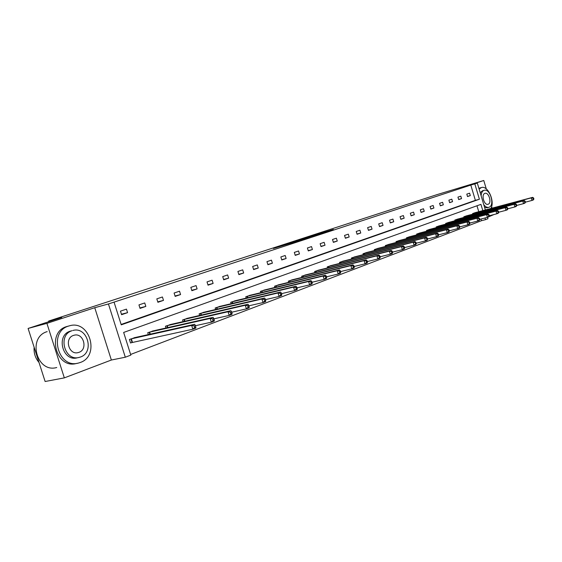 <?xml version="1.0" encoding="UTF-8"?>
<svg xmlns="http://www.w3.org/2000/svg" width="562" height="562" viewBox="0 0 562 562"><rect width="100%" height="100%" fill="white"/><g stroke="black" fill="none" stroke-linecap="round" stroke-linejoin="round"><path stroke-width="0.84" d="M283.192 245.271L273.441 248.46L298 241.049L283.192 245.271M64.335 377.875L45.122 381.507L28.1 328.454L46.906 323.361L64.335 377.875L111.36 360.024L125.312 357.221L108.438 303.958L114.051 302.117L121.251 324.85L479.4 199.236L474.82 183.9L477.328 183.079L485.35 209.949M488.982 216.679L493.928 214.543M492.024 208.172L491.588 206.704M486.285 188.916L483.77 180.493L463.776 187.027L477.328 183.079M28.1 328.454L61.806 317.46L48.627 321.064L437.046 194.614L483.77 180.493M323.213 232.408L308.615 236.96L324.576 232.366L333.343 229.472L311.538 236.061L323.213 232.408M111.36 360.024L94.753 307.709L46.906 323.361M94.753 307.709L108.438 303.958M121.125 324.457L475.368 200.353L470.801 185.074L114.051 302.117M470.801 185.074L474.82 183.9M295.619 241.224L284.723 244.779L309.746 237.213L295.682 241.428M296.989 240.747L322.019 233.195L296.982 240.775M48.627 321.064L48.824 321.689M466.685 215.794L463.833 216.77L464.022 217.417M448.631 222.426L445.638 223.444L445.842 224.133M429.677 229.38L426.53 230.455L426.755 231.193M409.761 236.7L406.445 237.824L406.684 238.618M388.792 244.4L385.3 245.58L385.56 246.43M366.698 252.514L363.017 253.757L363.298 254.677M343.382 261.077L339.497 262.391L339.799 263.381M318.745 270.125L314.629 271.509L314.959 272.591M292.662 279.707L288.299 281.176L288.664 282.356M265.004 289.866L260.375 291.418L260.775 292.711M235.633 300.663L230.708 302.307L231.151 303.733M204.371 312.149L199.124 313.891L199.615 315.472M171.038 324.393L165.432 326.255L165.987 328.011M135.421 337.488L129.422 339.469L130.539 343.003L131.873 342.511M130.616 354.453L481.451 220.711L480.953 219.04M478.761 211.698L476.983 205.776M153.531 330.828L147.736 332.746L148.319 334.615M187.975 318.169L182.552 319.975L183.079 321.64M220.248 306.311L215.162 308.011L215.632 309.507M250.54 295.183L245.77 296.778L246.191 298.134M279.04 284.709L274.544 286.22L274.93 287.456M305.89 274.846L301.654 276.272L302.005 277.403M331.236 265.538L327.239 266.887L327.555 267.926M355.198 256.736L351.419 258.014L351.707 258.97M377.896 248.404L374.306 249.612L374.58 250.497M399.413 240.501L396.013 241.653L396.259 242.475M419.842 232.998L416.618 234.094L416.842 234.86M439.273 225.861L436.203 226.907L436.414 227.617M457.77 219.068L454.841 220.065L455.044 220.733M475.396 212.598L472.607 213.546L472.797 214.171M482.807 210.624L480.932 204.357L123.654 332.444L130.827 355.121L125.312 357.221M487.549 217.311L487.971 218.73L485.505 219.672L485.006 217.986M481.451 220.711L485.505 219.672M475.368 200.353L479.4 199.236M470.317 195.597L467.521 196.552L466.797 194.122L469.593 193.18L470.317 195.597L467.479 196.398M461.535 198.597L458.683 199.573L457.946 197.114L460.805 196.145L461.535 198.597L458.634 199.419M452.551 201.667L449.621 202.664L448.876 200.177L451.806 199.187L452.551 201.667L449.572 202.503M443.341 204.814L440.341 205.833L439.589 203.318L442.589 202.299L443.341 204.814L440.292 205.664M433.906 208.031L430.836 209.085L430.071 206.535L433.147 205.495L433.906 208.031L430.787 208.909M424.24 211.333L421.093 212.408L420.313 209.83L423.467 208.762L424.24 211.333L421.036 212.232M414.327 214.719L411.096 215.822L410.309 213.209L413.541 212.12L414.327 214.719L411.04 215.639M404.162 218.189L400.847 219.321L400.046 216.679L403.368 215.555L404.162 218.189L400.79 219.131M393.73 221.751L390.337 222.91L389.522 220.234L392.922 219.082L393.73 221.751L390.274 222.714M383.031 225.404L379.54 226.598L378.718 223.887L382.209 222.707L383.031 225.404L379.476 226.395M372.044 229.163L368.461 230.385L367.625 227.631L371.215 226.423L372.044 229.163L368.398 230.167M360.762 233.012L357.081 234.27L356.231 231.481L359.919 230.237L360.762 233.012L357.01 234.045M349.171 236.974L345.391 238.26L344.527 235.436L348.314 234.157L349.171 236.974L345.321 238.028M337.263 241.042L333.371 242.37L332.5 239.503L336.392 238.19L337.263 241.042L333.301 242.124M325.012 245.222L321.014 246.585L320.129 243.683L324.126 242.327L325.012 245.222L320.937 246.339M312.423 249.521L308.306 250.926L307.407 247.983L311.524 246.592L312.423 249.521L308.229 250.666M299.462 253.947L295.233 255.394L294.312 252.408L298.548 250.975L299.462 253.947L295.148 255.12M286.128 258.499L281.766 259.988L280.831 256.96L285.194 255.485L286.128 258.499L281.681 259.707M272.394 263.192L267.905 264.723L266.95 261.653L271.446 260.136L272.394 263.192L267.814 264.428M258.246 268.025L253.617 269.605L252.654 266.486L257.284 264.92L258.246 268.025L253.518 269.289M243.662 273.006L238.892 274.635L237.909 271.467L242.686 269.851L243.662 273.006L238.794 274.305M228.629 278.141L223.704 279.82L222.707 276.602L227.631 274.937L228.629 278.141L223.599 279.476M213.117 283.438L208.038 285.173L207.02 281.906L212.099 280.185L213.117 283.438L207.926 284.808M197.107 288.903L191.867 290.695L190.827 287.372L196.075 285.601L197.107 288.903L191.747 290.315M180.571 294.551L175.161 296.399L174.101 293.027L179.524 291.193L180.571 294.551L175.035 295.998M163.493 300.382L157.894 302.293L156.819 298.865L162.418 296.975L163.493 300.382L157.767 301.871M145.832 306.409L140.05 308.39L138.947 304.906L144.743 302.946L145.832 306.409L139.91 307.948M127.574 312.648L121.582 314.692L120.465 311.151L126.457 309.128L127.574 312.648L121.434 314.221M286.704 244.14L302.342 239.567L286.704 244.21M304.625 238.379L299.679 239.925L304.625 238.379M195.843 327L195.365 325.482L194.157 325.939L194.635 327.456L195.843 327L195.85 328.075L192.836 329.213L191.649 325.412L194.663 324.281L134.037 337.776M130.503 342.883L192.836 329.213L194.635 327.456M130.756 338.977L191.649 325.412L194.157 325.939M194.663 324.281L195.365 325.482M34.12 347.211C33.671 353.027 35.301 358.106 39.003 362.448M68.571 326.079C48.22 331.77 58.146 369.03 78.42 363.059L80.19 362.518C100.205 356.006 89.836 319.736 69.66 325.756L68.571 326.079M69.66 325.756L66.611 326.585C46.274 332.268 56.179 369.431 76.432 363.466L77.458 363.256M78.617 357.523L77.359 357.79C62.775 362.097 55.582 335.366 70.201 331.187L72.02 330.73C57.387 334.917 64.602 361.71 79.2 357.397L80.408 357.032C94.859 352.423 87.419 326.143 72.877 330.477M78.919 352.36C88.255 349.438 83.478 332.444 74.107 335.233L73.51 335.409C64.103 338.155 68.782 355.367 78.181 352.585L78.919 352.36M47.18 331.622C27.06 337.235 36.699 373.379 56.741 367.513M490.872 208.474C495.143 201.456 487.9 185.249 481.444 187.518L479.119 189.085M481.304 187.56L478.88 188.291M487.219 207.736L484.627 207.533M480.201 192.696L482.47 190.792M483.777 204.687C485.413 206.809 487.071 207.687 488.771 207.336L489.038 207.252C495.08 205.481 490.162 188.291 484.191 190.3L483.994 190.356C482.28 191.052 481.325 192.864 481.128 195.801M488.139 204.252C492.045 203.128 488.877 192.021 485.027 193.321L484.894 193.363C480.96 194.41 484.121 205.608 487.978 204.301L488.139 204.252M214.284 320.017L213.813 318.528L212.654 318.963L213.117 320.459L214.284 320.017L214.248 321.085L211.34 322.188L210.174 318.457L213.082 317.361L152.19 331.116M195.435 325.707L211.34 322.188L213.117 320.459M149.021 332.275L210.174 318.457L212.654 318.963M213.082 317.361L213.813 318.528M232.064 313.287L231.607 311.819L230.483 312.24L230.94 313.708L232.064 313.287L231.987 314.348L229.184 315.415L228.046 311.741L230.849 310.695L169.745 324.674M213.911 318.837L229.184 315.415L230.94 313.708M166.682 325.798L228.046 311.741L230.483 312.24M230.849 310.695L231.607 311.819M249.219 306.789L248.769 305.349L247.687 305.756L248.137 307.196L249.219 306.789L249.107 307.85L246.402 308.875L245.285 305.271L247.99 304.253L186.725 318.443M231.727 312.212L246.402 308.875L248.137 307.196M183.76 319.532L245.285 305.271L247.687 305.756M247.99 304.253L248.769 305.349M265.784 300.515L265.348 299.103L264.302 299.497L264.737 300.916L265.784 300.515L265.636 301.576L263.023 302.567L261.927 299.019L264.54 298.036L203.163 312.409M248.917 305.812L263.023 302.567L264.737 300.916M200.29 313.463L261.927 299.019L264.302 299.497M264.54 298.036L265.348 299.103M281.787 294.46L281.358 293.062L280.347 293.441L280.782 294.839L281.787 294.46L281.611 295.507L279.089 296.469L278.007 292.978L280.536 292.029L219.075 306.571M265.51 299.623L279.089 296.469L280.782 294.839M216.293 307.59L278.007 292.978L280.347 293.441M280.536 292.029L281.358 293.062M297.263 288.601L296.834 287.231L295.858 287.596L296.286 288.966L297.263 288.601L297.052 289.648L294.607 290.575L293.554 287.147L295.998 286.227L234.495 300.916M281.541 293.645L294.607 290.575L296.286 288.966M231.804 301.906L293.554 287.147L295.858 287.596M295.998 286.227L296.834 287.231M312.226 282.932L311.812 281.583L310.863 281.941L311.278 283.29L312.226 282.932L311.987 283.972L309.627 284.871L308.587 281.499L310.948 280.614L249.444 295.429M297.031 287.856L309.627 284.871L311.278 283.29M246.83 296.392L308.587 281.499L310.863 281.941M310.948 280.614L311.812 281.583M326.705 277.452L326.297 276.125L325.384 276.469L325.791 277.797L326.705 277.452L326.438 278.485L324.155 279.356L323.136 276.033L325.426 275.176L263.943 290.111M312.015 282.257L324.155 279.356L325.791 277.797M261.407 291.039L323.136 276.033L325.384 276.469M325.426 275.176L326.297 276.125M340.727 272.141L340.326 270.835L339.441 271.172L339.841 272.479L340.727 272.141L340.439 273.174L338.219 274.01L337.221 270.743L339.441 269.915L278.007 284.948M326.515 276.834L338.219 274.01L339.841 272.479M275.549 285.854L337.221 270.743L339.441 271.172M339.441 269.915L340.326 270.835M354.306 266.999L353.912 265.714L353.055 266.037L353.449 267.322L354.306 266.999L353.997 268.025L351.847 268.84L350.871 265.622L353.013 264.814L291.657 279.939M340.551 271.579L351.847 268.84L353.449 267.322M289.268 280.817L350.871 265.622L353.055 266.037M353.013 264.814L353.912 265.714M367.471 262.011L367.084 260.747L366.255 261.063L366.642 262.328L367.471 262.011L367.141 263.03L365.061 263.824L364.092 260.656L366.178 259.869L304.92 275.078M354.151 266.493L365.061 263.824L366.642 262.328M302.595 275.928L364.092 260.656L366.255 261.063M366.178 259.869L367.084 260.747M380.242 257.178L379.863 255.935L379.055 256.237L379.434 257.487L380.242 257.178L379.884 258.19L377.868 258.956L376.919 255.836L378.936 255.078L317.797 270.35M367.33 261.555L377.868 258.956L379.434 257.487M315.542 271.179L376.919 255.836L379.055 256.237M378.936 255.078L379.863 255.935M392.62 252.493L392.248 251.263L391.468 251.558L391.84 252.788L392.62 252.493L392.248 253.497L390.295 254.242L389.361 251.165L391.321 250.427L330.323 265.756M380.116 256.764L390.295 254.242L391.84 252.788M328.131 266.557L389.361 251.165L391.468 251.558M391.321 250.427L392.248 251.263M404.647 247.94L404.275 246.725L403.516 247.013L403.881 248.228L404.647 247.94L404.254 248.938L402.357 249.661L401.437 246.627L403.34 245.917L342.49 261.288M392.508 252.113L402.357 249.661L403.881 248.228M340.361 262.068L401.437 246.627L403.516 247.013M403.34 245.917L404.275 246.725M416.316 243.522L415.957 242.327L415.22 242.601L415.578 243.796L416.316 243.522L415.908 244.512L414.068 245.215L413.161 242.229L415.009 241.534L354.334 256.946M404.542 247.603L414.068 245.215L415.578 243.796M352.262 257.705L413.161 242.229L415.22 242.601M415.009 241.534L415.957 242.327M427.654 239.222L427.303 238.049L426.579 238.316L426.937 239.496L427.654 239.222L427.232 240.213L425.441 240.894L424.549 237.951L426.347 237.276L365.855 252.717M416.224 243.22L425.441 240.894L426.937 239.496M363.839 253.455L424.549 237.951L426.579 238.316M426.347 237.276L427.303 238.049M438.676 235.049L438.325 233.89L437.629 234.157L437.974 235.316L438.676 235.049L438.241 236.033L436.498 236.693L435.62 233.792L437.362 233.139L377.074 248.601M427.577 238.955L436.498 236.693L437.974 235.316M375.107 249.324L435.62 233.792L437.629 234.157M437.362 233.139L438.325 233.89M449.389 230.996L449.045 229.851L448.364 230.104L448.708 231.256L449.389 230.996L448.94 231.973L447.24 232.612L446.383 229.753L448.076 229.113L387.991 244.596M438.606 234.818L447.24 232.612L448.708 231.256M386.08 245.299L446.383 229.753L448.364 230.104M448.076 229.113L449.045 229.851M459.807 227.048L459.47 225.924L458.81 226.17L459.147 227.301L459.807 227.048L459.344 228.017L457.693 228.643L456.85 225.819L458.501 225.2L398.634 240.691M449.326 230.792L457.693 228.643L459.147 227.301M396.772 241.372L456.85 225.819L458.81 226.17M458.501 225.2L459.47 225.924M469.944 223.212L469.607 222.095L468.968 222.341L469.305 223.458L469.944 223.212L469.474 224.175L467.865 224.786L467.029 221.997L468.638 221.393L409.003 236.89M459.751 226.872L467.865 224.786L469.305 223.458M407.183 237.55L467.029 221.997L468.968 222.341M468.638 221.393L469.607 222.095M479.815 219.475L479.484 218.379L478.859 218.611L479.189 219.714L479.815 219.475L479.33 220.43L477.763 221.028L476.941 218.274L478.508 217.691L419.104 233.181M469.895 223.058L477.763 221.028L479.189 219.714M417.334 233.827L476.941 218.274L478.859 218.611M478.508 217.691L479.484 218.379M489.418 215.836L489.095 214.754L488.49 214.979L488.814 216.068L489.418 215.836L488.926 216.784L487.402 217.368L486.594 214.649L488.118 214.08L428.961 229.563M479.772 219.342L487.402 217.368L488.814 216.068M427.232 230.195L486.594 214.649L488.49 214.979M488.118 214.08L489.095 214.754M498.775 212.296L498.459 211.221L497.869 211.445L498.185 212.52L498.775 212.296L498.276 213.237L496.794 213.799L495.993 211.122L497.475 210.56L438.571 226.036M489.39 215.731L496.794 213.799L498.185 212.52M436.885 226.655L495.993 211.122L497.869 211.445M497.475 210.56L498.459 211.221M507.893 208.839L507.584 207.785L507.001 208.003L507.317 209.057L507.893 208.839L507.388 209.781L505.941 210.328L505.154 207.68L506.601 207.139L447.949 222.594M498.754 212.204L505.941 210.328L507.317 209.057M446.305 223.198L505.154 207.68L507.001 208.003M506.601 207.139L507.584 207.785M516.78 205.474L516.471 204.435L515.909 204.645L516.218 205.692L516.78 205.474L516.26 206.409L514.855 206.942L514.082 204.329L515.487 203.802L457.103 219.236M507.872 208.769L514.855 206.942L516.218 205.692M455.494 219.826L514.082 204.329L515.909 204.645M515.487 203.802L516.471 204.435M525.449 202.194L525.14 201.161L524.592 201.372L524.901 202.404L525.449 202.194L524.922 203.121L523.545 203.641L522.779 201.063L524.156 200.543L466.038 215.963M516.766 205.425L523.545 203.641L524.901 202.404M464.472 216.532L522.779 201.063L524.592 201.372M524.156 200.543L525.14 201.161M533.9 198.997L533.598 197.979L533.064 198.175L533.366 199.201L533.9 198.997L533.366 199.91L532.024 200.423L531.273 197.873L532.614 197.367L474.764 212.759M525.435 202.158L532.024 200.423L533.366 199.201M473.232 213.321L531.273 197.873L533.064 198.175M532.614 197.367L533.598 197.979M132.063 342.455L130.946 338.928M132.463 342.356L131.346 338.823M149.857 334.271L149.211 332.226M150.258 334.179L149.604 332.121M167.476 327.674L166.872 325.742M167.869 327.59L167.258 325.644M184.519 321.309L183.95 319.476M184.912 321.218L184.336 319.378M201.02 315.149L200.472 313.413M201.407 315.057L200.866 313.315M216.995 309.184L216.482 307.54M217.382 309.093L216.869 307.442M232.471 303.417L231.987 301.85M232.858 303.325L232.373 301.752M247.477 297.825L247.013 296.336M247.863 297.734L247.399 296.237M262.025 292.409L261.583 290.99M262.412 292.317L261.969 290.891M276.139 287.161L275.724 285.805M276.525 287.063L276.104 285.7M289.844 282.061L289.444 280.768M290.224 281.969L289.823 280.67M303.157 277.115L302.77 275.879M303.529 277.024L303.15 275.78M316.083 272.317L315.718 271.13M316.462 272.219L316.09 271.024M328.651 267.653L328.299 266.514M329.023 267.554L328.672 266.409M340.867 263.114L340.53 262.025M341.239 263.023L340.902 261.92M352.746 258.71L352.43 257.656M353.119 258.611L352.796 257.558M364.309 254.417L364.007 253.413M364.682 254.326L364.373 253.307M375.571 250.245L375.276 249.275M375.936 250.153L375.634 249.177M386.53 246.184L386.242 245.25M386.895 246.093L386.607 245.151M397.201 242.229L396.934 241.33M397.566 242.138L397.292 241.231M407.605 238.379L407.345 237.508M407.963 238.281L407.703 237.41M417.749 234.621L417.496 233.785M418.107 234.53L417.847 233.687M427.633 230.961L427.387 230.153M427.991 230.87L427.745 230.055M437.278 227.392L437.039 226.612M437.629 227.301L437.391 226.514M446.685 223.915L446.46 223.156M447.036 223.824L446.811 223.058M455.866 220.515L455.649 219.784M456.218 220.423L455.993 219.686M464.83 217.199L464.619 216.489M465.181 217.108L464.964 216.398M473.59 213.96L473.38 213.279M473.928 213.869L473.724 213.181M486.952 207.821L488.771 207.336M482.372 190.813L484.093 190.328"/></g></svg>
